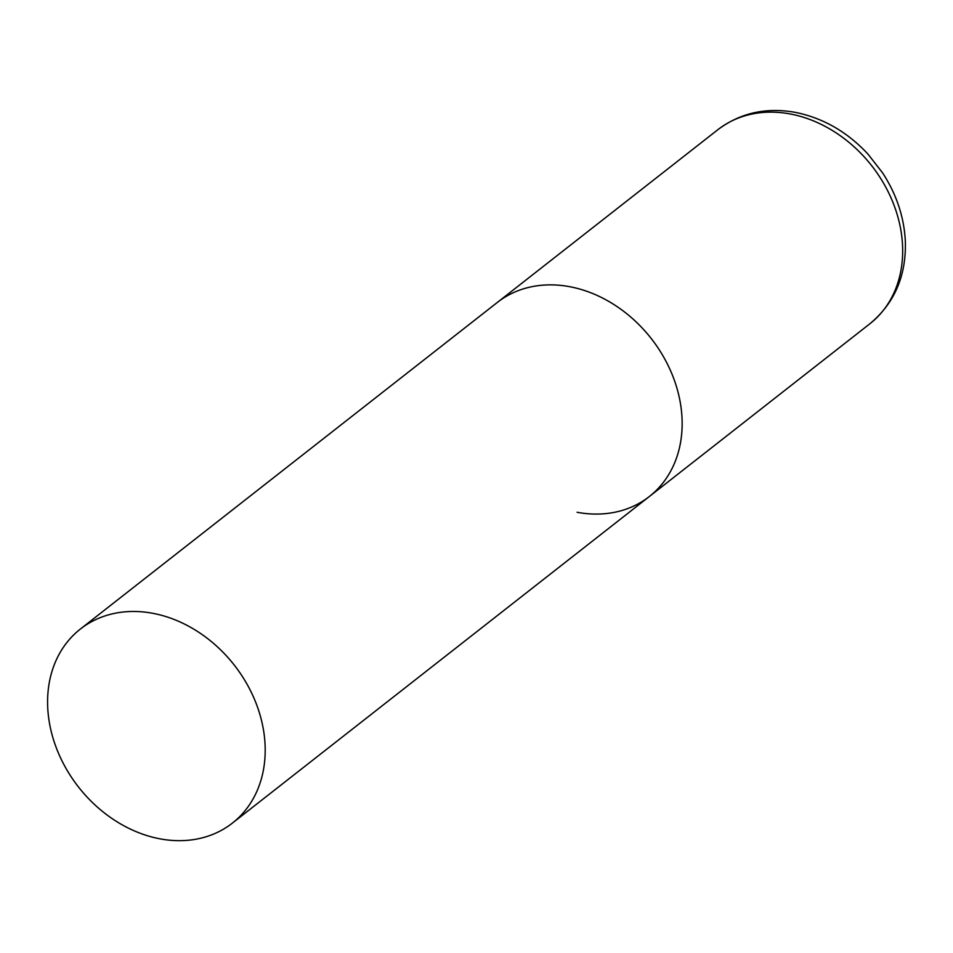 <?xml version="1.0" encoding="UTF-8"?>
<svg xmlns="http://www.w3.org/2000/svg" width="953" height="953" viewBox="0 0 953 953"><rect width="100%" height="100%" fill="white"/><g stroke="black" fill="none" stroke-linecap="round" stroke-linejoin="round"><path stroke-width="1.43" d="M80.386 629.04A123.259 98.909 -128.1 0 0 47.65 705.804A123.259 98.909 -128.1 0 0 115.885 821.069A123.259 98.909 -128.1 0 0 232.401 823.106A123.259 98.909 -128.1 0 0 265.137 746.342A123.259 98.909 -128.1 0 0 196.914 631.077A123.259 98.909 -128.1 0 0 80.386 629.04L717.847 129.703A123.259 98.909 51.9 0 1 790.12 113.943A123.259 98.909 51.9 0 1 893.914 204.907A123.259 98.909 51.9 0 1 869.863 323.782L649.35 496.513A123.259 98.909 -128.1 0 0 682.086 419.749A123.259 98.909 -128.1 0 0 613.851 304.483A123.259 98.909 -128.1 0 0 497.335 302.435A123.259 98.909 51.9 0 1 569.596 286.674A123.259 98.909 51.9 0 1 673.402 377.65A123.259 98.909 51.9 0 1 649.35 496.513A123.259 98.909 51.9 0 1 577.089 512.273M869.863 323.782C894.45 303.328 906.279 275.917 905.35 241.538C904.171 217.26 896.57 194.352 882.538 172.791L867.957 154.088C847.229 131.824 822.975 117.91 795.171 112.335C765.974 107.165 740.207 112.954 717.847 129.703M649.35 496.513L232.401 823.106"/></g></svg>

